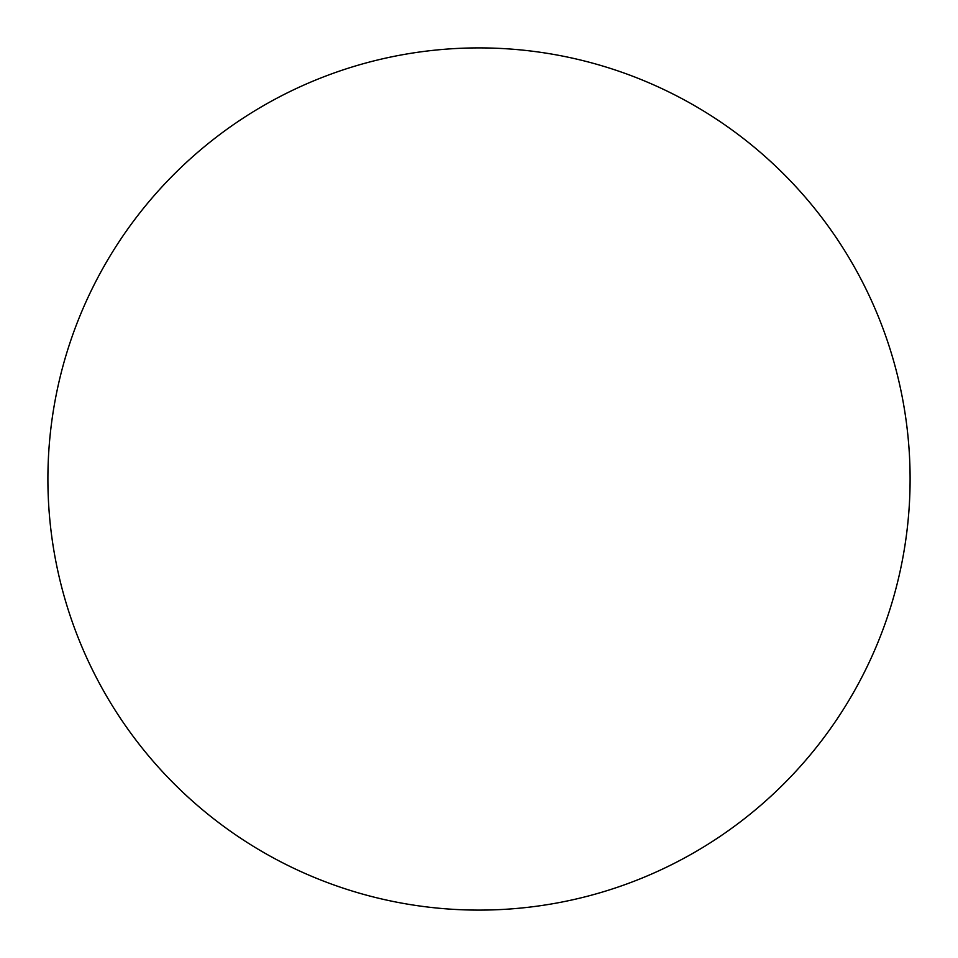 <?xml version="1.0" encoding="UTF-8"?>
<svg xmlns="http://www.w3.org/2000/svg" width="958" height="958" viewBox="0 0 958 958"><rect width="100%" height="100%" fill="white"/><g stroke="black" fill="none" stroke-linecap="round" stroke-linejoin="round"><path stroke-width="1.44" d="M479 47.9A431.1 431.1 0 0 1 910.1 479A431.1 431.1 0 0 1 479 910.1A431.1 431.1 0 0 1 47.9 479A431.1 431.1 0 0 1 479 47.9M47.9 479A431.1 431.1 0 0 0 479 910.1A431.1 431.1 0 0 0 910.1 479A431.1 431.1 0 0 0 479 47.9A431.1 431.1 0 0 0 47.9 479"/></g></svg>
